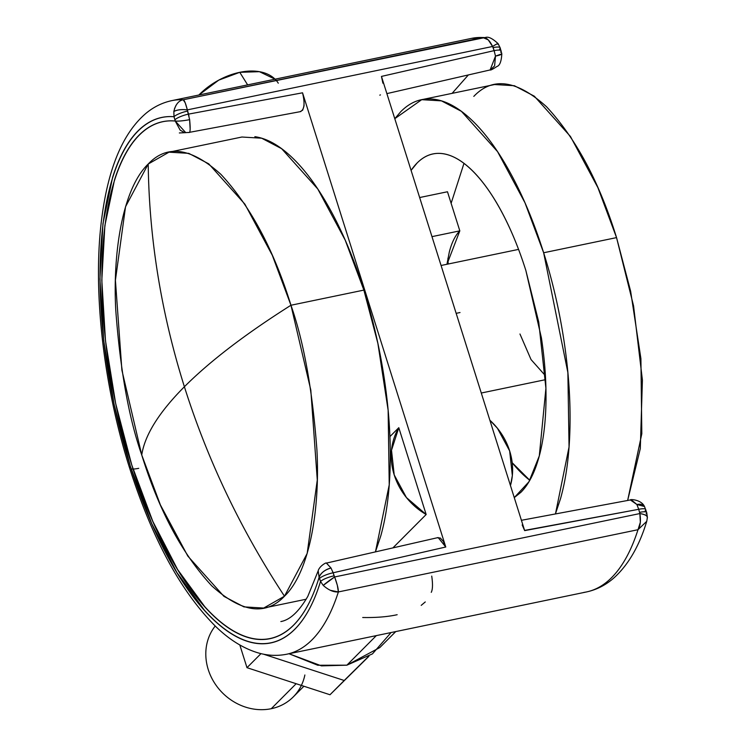 <?xml version="1.0" encoding="UTF-8"?>
<svg xmlns="http://www.w3.org/2000/svg" width="746" height="746" viewBox="0 0 746 746"><rect width="100%" height="100%" fill="white"/><g stroke="black" fill="none" stroke-linecap="round" stroke-linejoin="round"><path stroke-width="1.12" d="M278.277 83.188A54.318 34.381 147.9 0 0 239.764 72.315L247.644 84.885L239.764 72.315L259.412 71.681L275.06 79.188M239.764 72.315A54.318 34.381 147.9 0 0 198.874 95.012L218.755 80.13L239.764 72.315M170.256 100.99A282.697 110.697 78.3 0 1 183.19 99.778A282.697 110.697 -101.7 0 0 170.33 100.971M138.737 468.32A14.416 3.31 -17.5 0 1 131.184 468.926M522.172 524.932L524.671 530.62L638.725 509.304L639.863 513.556L334.628 576.956L333.108 572.788A11.087 2.546 162.5 0 0 319.568 578.42L320.528 581.47A268.28 105.055 78.3 0 1 130.373 466.381L151.727 523.617L176.858 572.462L204.292 610.069C213.692 620.523 223.073 628.58 232.435 634.249C241.788 639.909 250.861 643.015 259.627 643.565C268.401 644.115 276.626 642.092 284.301 637.494C291.975 632.897 298.876 625.866 305.002 616.383C311.129 606.908 316.304 595.271 320.528 581.47L319.111 577.32C314.989 591.018 309.926 602.591 303.911 612.028C297.906 621.465 291.126 628.486 283.573 633.102C276.02 637.718 267.926 639.798 259.282 639.322C250.637 638.846 241.704 635.844 232.472 630.314C223.24 624.775 213.99 616.877 204.712 606.601L177.632 569.59L152.837 521.435L131.762 464.991L115.667 403.549L105.484 340.736L101.81 280.235L104.869 225.6L114.474 180.047C118.735 166.628 123.939 155.355 130.065 146.244C136.201 137.133 143.083 130.447 150.729 126.186C158.366 121.915 166.544 120.209 175.245 121.039L173.995 116.721C165.192 115.994 156.93 117.831 149.209 122.251C141.488 126.671 134.532 133.534 128.34 142.85C122.157 152.165 116.917 163.654 112.618 177.315L102.957 223.623L99.927 279.079L103.694 340.437L114.045 404.108L130.373 466.381A14.416 3.31 162.5 0 0 129.627 468.068A14.416 3.31 -17.5 0 1 130.373 466.381A268.28 105.055 78.3 0 1 173.995 116.721L173.846 111.48M174.443 108.804L176.065 105.214M469.961 38.727A282.697 110.697 78.3 0 1 482.821 37.533L471.472 38.391L171.841 100.626C162.404 102.65 153.825 106.855 146.095 113.233C123.053 132.779 108.273 167.747 101.773 218.149C92.429 289.084 103.265 385.206 129.608 468.022C152.212 538.752 180.793 591.466 215.361 626.155C228.975 639.471 243.177 648.358 257.948 652.825C267.665 655.659 277.288 656.116 286.828 654.205L586.459 591.96C596.688 589.75 605.901 585.013 614.089 577.758C628.44 564.694 639.322 545.895 646.735 521.351M289 653.748L321.489 665.88L346.871 665.18L376.338 635.611L346.871 665.18L317.777 665.255L289 653.748M397.161 614.713C387.724 616.811 376.236 617.744 362.715 617.511M189.008 116.124L188.496 114.129A11.087 2.546 162.5 0 0 174.956 119.77L175.245 121.039A11.087 1.445 -8.5 0 0 189.643 119.649L187.535 111.079A11.087 2.546 162.5 0 0 173.995 116.721L174.956 119.77A11.087 2.546 -17.5 0 1 188.496 114.129L302.55 92.802L445.763 547.014L302.55 92.802C305.123 103.741 304.349 109.998 300.237 111.592L302.68 110.166L304.032 105.811L303.986 99.554L302.55 92.802L188.496 114.129L187.358 109.876L492.593 46.476L494.113 50.644L381.458 76.418L524.671 530.62L381.458 76.418L382.885 83.179M644.451 506.45A11.087 6.145 151.8 0 0 636.87 504.492L638.725 509.304A11.087 2.546 -17.5 0 1 645.738 509.49A11.087 2.546 162.5 0 0 638.725 509.304L639.863 513.556L334.628 576.956L323.242 585.405L320.528 581.47A11.087 2.546 -17.5 0 1 334.068 575.828L333.108 572.788L445.763 547.014L443.273 541.316L440.289 537.997L437.51 537.81M393.319 547.471L426.162 514.507L398.793 427.691L389.925 436.596L398.793 427.691L426.162 514.507L406.43 497.563L394.205 474.894L391.51 450.248L398.793 427.691A64.063 57.088 -135.1 0 0 426.162 514.507L393.319 547.471M390.568 633.14L372.431 653.897L346.871 665.18L379.817 647.556L395.744 631.582M583.792 592.427A282.697 110.697 -101.7 0 0 637.998 529.707L338.367 591.942A282.697 110.697 78.3 0 1 284.17 654.671M495.419 55.652L495.493 56.118A11.087 1.445 -8.5 0 0 501.816 53.861L500.174 47.828L498.095 43.641C492.873 38.792 488.872 36.685 486.103 37.309L183.19 99.778L482.821 37.533A282.697 110.697 -101.7 0 0 469.887 38.745M431.729 576.098C432.885 584.025 432.727 589.433 431.263 592.333M425.267 601.947L421.201 605.37M498.086 43.632A11.087 0.96 144.7 0 0 492.593 46.476L493.153 47.595A11.087 2.546 -17.5 0 1 500.156 47.791A11.087 2.546 162.5 0 0 493.153 47.595L494.113 50.644A11.087 2.546 -17.5 0 1 501.125 50.84A11.087 2.546 -17.5 0 1 500.547 52.136M646.698 512.539A11.087 2.546 162.5 0 0 639.686 512.343A11.087 2.546 -17.5 0 1 646.698 512.539A11.087 2.546 -17.5 0 1 646.12 513.835M189.577 119.164L190.155 129.179M300.843 111.555L188.859 132.452C190.258 133.189 190.519 128.918 189.643 119.649C183.367 120.843 178.564 121.309 175.245 121.039L185.689 132.592L189.111 132.48M183.637 132.126L180.168 130.158L175.245 121.039A263.935 103.349 -101.7 0 0 131.762 464.991A263.935 103.349 -101.7 0 0 319.111 577.32L318.197 570.793M332.464 571.063L333.108 572.788L445.763 547.014L438.163 537.549L326.459 563.081L331.01 568.023A11.087 6.145 151.8 0 0 319.111 577.32L319.568 578.42A11.087 2.546 -17.5 0 1 333.108 572.788L331.01 568.023L326.403 563.099C326.571 562.102 319.288 566.177 318.178 570.858L319.111 577.32C320.939 572.863 324.911 569.758 331.01 568.023L331.168 568.303M500.156 47.791A11.087 2.546 -17.5 0 1 499.587 49.087M323.242 585.405A11.087 0.96 -35.3 0 1 334.628 576.956L334.068 575.828A11.087 2.546 162.5 0 0 320.528 581.47L323.242 585.405C328.538 590.114 333.583 592.296 338.367 591.942C338.404 588.753 337.155 583.754 334.628 576.956L337.323 585.246L338.367 591.942L637.998 529.707L640.338 522.303L639.863 513.556A11.087 3.842 1.4 0 1 647.397 517.342A11.087 3.842 1.4 0 1 647.174 518.116C647.873 516.036 645.43 514.516 639.863 513.556C641.028 520.643 640.404 526.023 637.998 529.707A282.697 110.697 78.3 0 1 584.099 592.38M646.568 521.855L646.111 522.918M183.19 99.778C178.583 100.673 175.459 104.599 173.837 111.546C176.951 109.802 181.455 109.242 187.358 109.876C185.67 103.321 184.281 99.945 183.19 99.778L185.204 102.808L187.358 109.876L492.593 46.476L488.229 39.864L482.821 37.533C486.28 37.216 489.544 40.2 492.593 46.476C496.985 43.706 498.71 42.97 497.768 44.256M637.998 529.707L646.745 521.314L647.397 517.388L646.707 512.577L644.488 506.515L636.87 504.492L631.433 499.904L630.361 499.96L636.87 504.492L638.725 509.304L524.597 530.415M187.535 111.079L187.358 109.876A11.087 3.842 -178.6 0 0 173.837 111.546L173.995 116.721A11.087 2.546 -17.5 0 1 187.535 111.079M284.468 654.624A282.697 110.697 -101.7 0 0 338.367 591.942L330.431 590.328M645.738 509.49A11.087 2.546 -17.5 0 1 645.159 510.786M630.267 499.979L521.407 520.298M501.125 50.84A11.087 2.546 162.5 0 0 494.113 50.644L494.43 51.623M490.178 69.938C490.402 70.441 492.696 69.275 497.041 66.431C499.801 65.555 501.396 61.358 501.816 53.833L495.493 56.118L490.141 69.947M380.469 94.891L379.798 95.152M386.876 93.614L490.253 69.919L494.607 65.928L495.493 56.118L494.113 50.644L381.458 76.418M489.861 420.222A64.063 57.088 -135.1 0 1 510.46 485.553M489.852 420.194L497.423 428.251L509.649 450.92L512.343 475.566L510.46 485.581M446.975 264.27L459.816 230.859L431.971 236.641L459.816 230.859L447.479 191.759L419.644 197.541L447.479 191.759L459.816 230.859C455.265 235.428 451.759 242.487 449.306 252.027L446.957 264.27M214.13 627.461A52.798 47.045 44.9 0 0 215.995 685.164A52.798 47.045 44.9 0 0 271.264 708.7A52.798 47.045 -135.1 0 1 215.417 684.334A52.798 47.045 -135.1 0 1 215.221 626.025M304.872 674.981A52.798 47.045 -135.1 0 1 271.264 708.7L296.162 683.718L271.264 708.7A52.798 47.045 44.9 0 0 297.495 691.924M239.82 644.982L246.982 667.679L260.988 653.627L246.982 667.679L330.002 694.75L344.214 680.492L263.506 654.177L344.214 680.492L330.002 694.75L368.925 656.293L330.002 694.75L246.982 667.679L239.82 644.982M368.31 656.685L344.214 680.492L368.31 656.685M473.813 96.383C492.621 76.54 516.857 79.99 546.52 106.743C576.08 138.579 599.42 182.201 616.55 237.61L543.648 252.763L567.874 372.543L569.049 446.947L555.518 513.658L560.535 498.617C566.214 478.484 569.366 454.771 569.972 427.486C570.578 400.201 568.601 371.424 564.041 341.155C559.481 310.877 552.683 281.419 543.648 252.763L616.55 237.61L633.559 305.879L642.409 380.087L640.301 448.598L627.656 500.435L641.812 433.734L640.907 358.649L630.64 291.266L616.55 237.61L597.9 187.656L570.457 136.49L534.332 96.206L514.358 85.715L494.598 84.54L423.178 99.367M456.16 313.339L460.021 312.537M529.8 480.275L512.213 462.753A177.38 69.453 78.3 0 0 529.8 480.275M519.962 334.003L531.049 359.581L545.401 375.704M463.975 163.393L451.125 203.313L463.975 163.393M447.936 258.237L448.16 264.019L447.936 258.237M411.083 170.377L417.126 162.982C424.66 155.42 433.23 152.315 442.826 153.685C452.43 155.056 462.324 160.782 472.526 170.871C482.718 180.961 492.444 194.641 501.685 211.92C510.935 229.199 518.992 248.754 525.883 270.584L538.743 322.113L545.913 388.256L539.302 455.89L528.933 481.776L514.255 497.619L520.95 492.267C528.485 484.704 534.425 473.253 538.752 457.904C543.079 442.565 545.475 424.493 545.941 403.707C546.398 382.922 544.897 360.999 541.419 337.929L525.883 270.584A177.38 69.453 -101.7 0 0 432.96 153.956A177.38 69.453 -101.7 0 0 411.093 170.396M394.783 118.698L421.686 99.684L441.445 100.859L461.429 111.35L497.554 151.634L524.988 202.809L543.648 252.763C534.612 224.098 524.028 198.436 511.896 175.758C499.755 153.089 486.998 135.129 473.617 121.887C460.226 108.646 447.236 101.12 434.638 99.33C422.04 97.53 410.794 101.605 400.9 111.527L394.783 118.679M375.527 551.527L389.235 484.816L388.134 410.225L377.877 343.374L363.871 290.101L290.959 305.245C303.799 341.808 312.453 390.018 316.919 449.875C320.099 507.774 310.084 571.65 284.487 596.203L263.702 608.055L243.942 606.88L223.959 596.38L187.833 556.106L160.399 504.93L141.74 454.976C158.879 510.385 182.22 554.008 211.771 585.852C241.443 612.606 265.679 616.056 284.487 596.203C241.061 530.247 207.696 460.431 184.393 386.754C159.019 412.268 144.799 435.011 141.74 454.976C128.909 418.413 120.255 370.202 115.779 310.345C112.599 252.456 122.614 188.579 148.212 164.017L125.533 206.745L115.416 280.244L121.896 370.175L141.74 454.976C144.799 435.011 159.019 412.268 184.393 386.754C209.906 361.204 245.425 334.04 290.959 305.245C245.425 334.04 209.906 361.204 184.393 386.754C207.696 460.431 241.061 530.247 284.487 596.203L307.165 553.476L317.283 479.976L310.802 390.046L290.959 305.245L363.871 290.101L345.212 240.147L317.777 188.98L281.643 148.696L261.669 138.206L241.909 137.022L168.997 152.175L188.757 153.35L208.74 163.84L244.865 204.124L272.299 255.291L290.959 305.245C273.829 249.845 250.479 206.213 220.928 174.377C191.265 147.624 167.02 144.174 148.212 164.017L168.997 152.175M184.393 386.754C161.22 313.04 149.163 238.795 148.212 164.017C149.163 238.795 161.22 313.04 184.393 386.754M375.555 551.518L380.758 535.964C386.437 515.822 389.589 492.118 390.195 464.833C390.801 437.548 388.825 408.771 384.265 378.502C379.705 348.223 372.907 318.756 363.871 290.101C354.835 261.445 344.251 235.783 332.11 213.104C319.978 190.435 307.221 172.475 293.84 159.224C280.449 145.983 267.46 138.467 254.862 136.677M186.146 132.629L179.357 132.956M318.169 570.877L307.828 596.343C298.978 611.552 289.989 619.954 280.85 621.558M630.379 499.96C629.493 499.074 641.29 499.391 644.488 506.515M468.143 75.187L452.104 93.362M293.215 696.96L303.902 686.236M545.606 379.658L481.282 393.021M432.96 153.956L434.097 153.713M518.554 249.397L441.072 265.492M263.702 608.055L306.186 599.225"/></g></svg>
